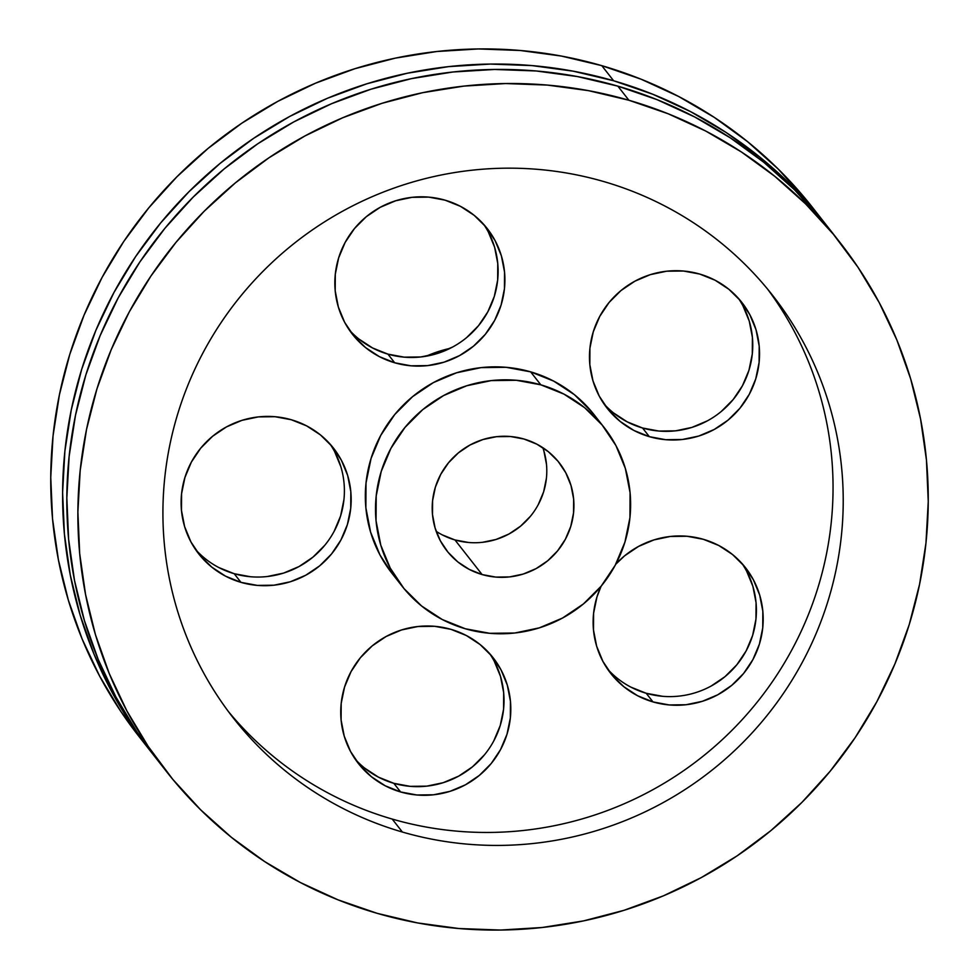 <?xml version="1.0" encoding="UTF-8"?>
<svg xmlns="http://www.w3.org/2000/svg" width="979" height="979" viewBox="0 0 979 979"><rect width="100%" height="100%" fill="white"/><g stroke="black" fill="none" stroke-linecap="round" stroke-linejoin="round"><path stroke-width="1.47" d="M250.526 576.753L234.189 573.706A85.65 84.047 141.9 0 1 195.506 549.464A85.65 84.047 141.9 0 0 234.189 573.706L240.969 582.358A85.65 84.047 -38.1 0 1 198.749 553.906A85.65 84.047 -38.1 0 1 196.326 453.999A85.65 84.047 -38.1 0 1 291.314 419.746L274.989 416.711L258.309 416.907L241.948 420.346L226.504 426.893L212.59 436.279L200.732 448.162L191.382 462.076L184.921 477.483L181.568 493.795L181.47 510.389L184.627 526.629L190.905 541.876L200.083 555.558L211.807 567.147L225.611 576.203L240.969 582.358L257.306 585.393L273.973 585.197L290.347 581.759L305.778 575.211L319.705 565.825L331.563 553.943L340.9 540.029L347.374 524.622L350.727 508.309L350.825 491.715L347.667 475.476L341.377 460.228L332.199 446.534L320.488 434.945L306.672 425.902L291.314 419.746A85.65 84.047 141.9 0 1 333.533 448.198A85.65 84.047 141.9 0 1 335.956 548.105A85.65 84.047 141.9 0 1 240.969 582.358A85.65 84.047 -38.1 0 1 184.921 477.483A85.65 84.047 -38.1 0 1 291.314 419.746A85.65 84.047 141.9 0 1 347.374 524.622A85.65 84.047 141.9 0 1 240.969 582.358L234.189 573.706L218.831 567.551M452.726 346.982L437.295 353.517L420.921 356.956L404.254 357.164L387.917 354.129A85.65 84.047 141.9 0 1 349.234 329.874A85.65 84.047 141.9 0 0 387.917 354.129L394.708 362.781A85.65 84.047 -38.1 0 1 352.489 334.316A85.65 84.047 -38.1 0 1 350.054 234.409A85.65 84.047 -38.1 0 1 445.041 200.157L428.716 197.122L412.037 197.33L395.675 200.768L380.231 207.303L366.317 216.689L354.459 228.572L345.11 242.486L338.648 257.893L335.295 274.218L335.197 290.812L338.355 307.039L344.632 322.299L353.823 335.981L365.534 347.569L379.338 356.613L394.708 362.781L411.033 365.816L427.701 365.608L444.074 362.169L459.518 355.622L473.432 346.236L485.29 334.353L494.628 320.439L501.101 305.032L504.454 288.719L504.552 272.125L501.395 255.886L495.105 240.638L485.927 226.957L474.215 215.368L460.411 206.312L445.041 200.157A85.65 84.047 141.9 0 1 487.261 228.609A85.65 84.047 141.9 0 1 489.684 328.516A85.65 84.047 141.9 0 1 394.708 362.781A85.65 84.047 -38.1 0 1 338.648 257.893A85.65 84.047 -38.1 0 1 445.041 200.157A85.65 84.047 141.9 0 1 501.101 305.032A85.65 84.047 141.9 0 1 394.708 362.781L387.917 354.129L372.558 347.961L358.755 338.918M707.364 420.86L691.933 427.407L675.559 430.846L658.891 431.054L642.554 428.007A85.65 84.047 141.9 0 1 603.872 403.764A85.65 84.047 141.9 0 0 642.554 428.007L649.346 436.658A85.65 84.047 -38.1 0 1 607.127 408.206A85.65 84.047 -38.1 0 1 604.692 308.299A85.65 84.047 -38.1 0 1 699.679 274.047L683.354 271.012L666.675 271.207L650.313 274.646L634.869 281.193L620.955 290.579L609.097 302.462L599.76 316.376L593.286 331.783L589.933 348.096L589.835 364.69L592.993 380.929L599.283 396.177L608.461 409.858L620.172 421.447L633.976 430.503L649.346 436.658L665.671 439.693L682.339 439.498L698.712 436.059L714.156 429.512L728.07 420.126L739.928 408.243L749.265 394.329L755.739 378.922L759.092 362.609L759.19 346.015L756.033 329.776L749.743 314.528L740.565 300.834L728.853 289.258L715.049 280.202L699.679 274.047A85.65 84.047 141.9 0 1 741.898 302.499A85.65 84.047 141.9 0 1 744.321 402.406A85.65 84.047 141.9 0 1 649.346 436.658A85.65 84.047 -38.1 0 1 593.286 331.783A85.65 84.047 -38.1 0 1 699.679 274.047A85.65 84.047 141.9 0 1 755.739 378.922A85.65 84.047 141.9 0 1 649.346 436.658L642.554 428.007L627.196 421.851L613.392 412.808M662.538 696.302L646.201 693.267A85.65 84.047 141.9 0 1 607.518 669.012A85.65 84.047 141.9 0 0 646.201 693.267L652.993 701.919A85.65 84.047 -38.1 0 1 610.774 673.454A85.65 84.047 -38.1 0 1 601.069 586.286L596.933 597.031L593.58 613.343L593.482 629.938L596.639 646.177L602.929 661.437L612.108 675.118L623.819 686.707L637.623 695.751L652.993 701.919L669.318 704.953L685.985 704.745L702.359 701.307L717.803 694.76L731.717 685.373L743.575 673.491L752.912 659.577L759.386 644.17L762.739 627.857L762.837 611.263L759.68 595.024L753.389 579.776L744.211 566.095L732.5 554.506L718.696 545.45L703.326 539.294L687.001 536.259L670.321 536.468L653.96 539.906L638.516 546.441L624.602 555.827L615.742 564.247A85.65 84.047 -38.1 0 1 703.326 539.294A85.65 84.047 141.9 0 1 745.545 567.747A85.65 84.047 141.9 0 1 747.968 667.654A85.65 84.047 141.9 0 1 652.993 701.919A85.65 84.047 -38.1 0 1 601.069 586.286M484.397 754.895L472.539 766.777L458.625 776.163L443.193 782.698L426.82 786.137L410.152 786.345L393.815 783.31A85.65 84.047 141.9 0 1 355.132 759.068A85.65 84.047 141.9 0 0 393.815 783.31L400.607 791.962A85.65 84.047 -38.1 0 1 358.387 763.51A85.65 84.047 -38.1 0 1 355.952 663.603A85.65 84.047 -38.1 0 1 450.94 629.338L434.615 626.303L417.947 626.511L401.574 629.95L386.13 636.485L372.216 645.883L360.358 657.753L351.02 671.667L344.547 687.087L341.194 703.399L341.096 719.993L344.253 736.22L350.543 751.48L359.721 765.162L371.433 776.751L385.236 785.794L400.607 791.962L416.932 794.997L433.599 794.789L449.973 791.35L465.417 784.815L479.331 775.417L491.189 763.547L500.526 749.633L507 734.226L510.353 717.901L510.451 701.307L507.293 685.08L501.003 669.82L491.825 656.138L480.114 644.549L466.31 635.506L450.94 629.338A85.65 84.047 141.9 0 1 493.159 657.79A85.65 84.047 141.9 0 1 495.594 757.697A85.65 84.047 141.9 0 1 400.607 791.962A85.65 84.047 -38.1 0 1 344.547 687.087A85.65 84.047 -38.1 0 1 450.94 629.338A85.65 84.047 141.9 0 1 507 734.226A85.65 84.047 141.9 0 1 400.607 791.962L393.815 783.31L378.457 777.155L364.653 768.099M228.499 711.672A342.577 336.176 141.9 0 0 392.212 819.068L402.393 832.04A342.577 336.176 -38.1 0 1 233.504 718.219A342.577 336.176 -38.1 0 1 223.812 318.591A342.577 336.176 -38.1 0 1 603.749 181.556A342.577 336.176 -38.1 0 1 772.627 295.377A342.577 336.176 -38.1 0 1 782.331 695.004A342.577 336.176 -38.1 0 1 402.393 832.04C423.723 838.232 445.494 842.27 467.717 844.179C489.928 846.089 512.152 845.807 534.387 843.36C556.635 840.9 578.454 836.323 599.87 829.605C621.286 822.886 641.869 814.161 661.62 803.441C681.384 792.721 699.936 780.202 717.289 765.884C734.642 751.566 750.452 735.718 764.721 718.366C778.99 701.001 791.448 682.449 802.095 662.71C812.741 642.983 821.369 622.436 827.977 601.082C834.597 579.715 839.052 557.969 841.377 535.819C843.702 513.657 843.837 491.531 841.781 469.43C839.725 447.342 835.515 425.694 829.152 404.498C822.801 383.303 814.418 362.964 804.004 343.482C793.59 324.012 781.352 305.766 767.291 288.756C753.23 271.734 737.603 256.29 720.422 242.4C703.24 228.499 684.835 216.445 665.194 206.202C645.565 195.959 625.079 187.748 603.749 181.556C582.407 175.376 560.637 171.325 538.426 169.416C516.214 167.507 493.979 167.788 471.743 170.236C449.508 172.696 427.676 177.272 406.261 183.991C384.857 190.709 364.274 199.435 344.51 210.155C324.747 220.875 306.194 233.406 288.842 247.711C271.501 262.029 255.69 277.877 241.409 295.23C227.14 312.595 214.682 331.147 204.036 350.886C193.389 370.625 184.762 391.172 178.154 412.526C171.545 433.881 167.079 455.627 164.753 477.789C162.441 499.939 162.306 522.064 164.362 544.165C166.418 566.254 170.627 587.902 176.979 609.097C183.33 630.292 191.713 650.631 202.127 670.113C212.541 689.595 224.778 707.829 238.839 724.852C252.912 741.862 268.54 757.305 285.709 771.207C302.89 785.097 321.308 797.163 340.937 807.394C360.566 817.636 381.051 825.848 402.393 832.04A342.577 336.176 -38.1 0 1 178.154 412.526A342.577 336.176 -38.1 0 1 603.749 181.556A342.577 336.176 -38.1 0 1 827.977 601.082A342.577 336.176 -38.1 0 1 402.393 832.04L392.212 819.068C370.882 812.876 350.396 804.665 330.755 794.422M604.153 427.517L593.972 414.545A128.469 126.058 141.9 0 0 530.642 371.861L540.824 384.833A128.469 126.058 -38.1 0 1 604.153 427.517A128.469 126.058 -38.1 0 1 607.788 577.377A128.469 126.058 -38.1 0 1 465.319 628.763L442.263 619.523L421.557 605.952L403.984 588.563L390.217 568.04L380.782 545.168L376.046 520.804L376.205 495.912L381.223 471.45L390.927 448.333L404.951 427.468L422.732 409.638L443.609 395.553L466.763 385.75L491.323 380.586L516.325 380.28L540.824 384.833L563.867 394.072L584.573 407.643L602.146 425.033L615.926 445.555L625.348 468.439L630.084 492.792L629.938 517.683L624.908 542.158L615.204 565.262L601.192 586.14L583.398 603.957L562.521 618.043L539.368 627.845L514.819 633.009L489.806 633.315L465.319 628.763A128.469 126.058 -38.1 0 1 401.977 586.078A128.469 126.058 -38.1 0 1 398.343 436.218A128.469 126.058 -38.1 0 1 540.824 384.833A128.469 126.058 -38.1 0 1 624.908 542.158A128.469 126.058 -38.1 0 1 465.319 628.763A128.469 126.058 -38.1 0 1 381.223 471.45A128.469 126.058 -38.1 0 1 540.824 384.833L530.642 371.861A128.469 126.058 141.9 0 0 388.173 423.246A128.469 126.058 141.9 0 0 391.808 573.107L401.977 586.078M468.562 542.488L454.954 539.955A71.369 70.035 141.9 0 1 436.181 531.316A71.369 70.035 141.9 0 0 454.954 539.955L482.096 574.551A71.369 70.035 -38.1 0 1 446.913 550.847A71.369 70.035 -38.1 0 1 444.882 467.595A71.369 70.035 -38.1 0 1 524.046 439.045A71.369 70.035 -38.1 0 1 559.229 462.749A71.369 70.035 -38.1 0 1 561.248 546.013A71.369 70.035 -38.1 0 1 482.096 574.551L495.704 577.084L509.594 576.912L523.239 574.049L536.1 568.603L547.702 560.771L557.577 550.871L565.36 539.282L570.757 526.445L573.547 512.849L573.633 499.021L571.002 485.486L565.764 472.771L558.116 461.366L548.35 451.711L536.847 444.172L524.046 439.045L510.438 436.512L496.537 436.683L482.904 439.547L470.03 444.992L458.441 452.824L448.553 462.724L440.77 474.313L435.374 487.163L432.583 500.758L432.498 514.587L435.129 528.109L440.366 540.824L448.027 552.229L457.78 561.885L469.296 569.423L482.096 574.551A71.369 70.035 -38.1 0 1 435.374 487.163A71.369 70.035 -38.1 0 1 524.046 439.045A71.369 70.035 -38.1 0 1 570.757 526.445A71.369 70.035 -38.1 0 1 482.096 574.551L454.954 539.955L442.153 534.828M824.734 223.041L812.876 207.927A428.227 420.211 141.9 0 0 601.779 65.654L613.637 80.767A428.227 420.211 -38.1 0 1 824.734 223.041A428.227 420.211 -38.1 0 1 826.839 225.745L818.065 214.756L790.237 184.333L759.484 156.824L726.112 132.483L690.452 111.569L652.846 94.278L613.637 80.767A428.227 420.211 -38.1 0 1 826.839 225.745M840.019 242.523L828.968 228.425A428.227 420.211 141.9 0 0 617.859 86.152L628.91 100.25A428.227 420.211 -38.1 0 1 840.019 242.523A428.227 420.211 -38.1 0 1 852.146 742.058A428.227 420.211 -38.1 0 1 377.221 913.346A428.227 420.211 -38.1 0 1 166.124 771.073A428.227 420.211 -38.1 0 1 153.984 271.538A428.227 420.211 -38.1 0 1 628.91 100.25L668.119 113.76L705.737 131.051L741.397 151.965L774.756 176.293L805.509 203.803L833.349 234.238L858.008 267.291L879.24 302.658L896.862 339.982L910.678 378.922L920.578 419.085L926.452 460.093L928.251 501.554L925.963 543.064L919.587 584.23L909.21 624.651L894.916 663.921L876.854 701.698L855.193 737.591L830.131 771.256L801.923 802.376L770.84 830.645L737.187 855.805L701.27 877.6L663.444 895.822L624.064 910.299L583.533 920.896L542.219 927.492L500.538 930.05L458.87 928.52L417.629 922.94L377.221 913.346L338.012 899.836L300.406 882.544L264.746 861.63L231.374 837.302L200.622 809.792L172.793 779.357L148.135 746.304L126.891 710.938L109.281 673.613L95.452 634.673L85.565 594.51L79.678 553.502L77.879 512.041L80.18 470.532L86.544 429.365L96.921 388.957L111.214 349.674L129.277 311.897L150.95 276.017L176 242.339L204.207 211.219L235.29 182.951L268.956 157.79L304.873 135.995L342.699 117.774L382.067 103.297L422.598 92.699L463.911 86.103L505.605 83.545L547.261 85.075L588.501 90.655L628.91 100.25A428.227 420.211 -38.1 0 1 909.21 624.651A428.227 420.211 -38.1 0 1 377.221 913.346A428.227 420.211 -38.1 0 1 96.921 388.957A428.227 420.211 -38.1 0 1 628.91 100.25L617.859 86.152A428.227 420.211 141.9 0 0 142.934 257.453A428.227 420.211 141.9 0 0 155.061 756.987L166.124 771.073M829.213 228.743L794.458 189.718L763.706 162.208L730.334 137.868L694.674 116.966L657.068 99.662L617.859 86.152L577.451 76.57L536.211 70.977L494.542 69.46L452.861 72.005L411.547 78.614L371.017 89.199L331.648 103.676L293.822 121.898L257.905 143.693L224.24 168.853L193.157 197.134L164.949 228.254L139.887 261.919L118.226 297.812L100.164 335.577L85.871 374.859L75.493 415.28L69.13 456.434L66.829 497.944L68.628 539.405L74.502 580.425L84.402 620.588L98.23 659.516L115.84 696.852L137.084 732.206L155.294 757.281M150.839 751.603A428.227 420.211 -38.1 0 0 152.957 754.271L132.85 726.822L111.618 691.468L93.996 654.131L80.18 615.204L70.28 575.04L64.406 534.02L62.607 492.559L64.895 451.05L71.271 409.895L81.649 369.475L95.942 330.192L114.005 292.427L135.665 256.535L160.727 222.869L188.935 191.749L220.018 163.469L253.671 138.308L289.588 116.513L327.414 98.292L366.795 83.815L407.325 73.229L448.639 66.621L490.32 64.076L531.989 65.593L573.229 71.186L613.637 80.767A428.227 420.211 -38.1 0 0 138.712 252.068A428.227 420.211 -38.1 0 0 150.839 751.603L138.981 736.477A428.227 420.211 141.9 0 1 126.854 236.942A428.227 420.211 141.9 0 1 601.779 65.654L613.637 80.767L601.779 65.654L561.371 56.06L520.13 50.48L478.462 48.95L436.781 51.508L395.467 58.104L354.936 68.701L315.556 83.178L277.73 101.4L241.813 123.195L208.16 148.355L177.077 176.624L148.869 207.744L123.807 241.409L102.146 277.302L84.084 315.079L69.79 354.349L59.413 394.77L53.037 435.936L50.749 477.446L52.548 518.907L58.422 559.915L68.322 600.078L82.138 639.018L99.76 676.342L120.992 711.709L139.214 736.771M813.121 208.233L778.378 169.208L747.626 141.698L714.254 117.37L678.594 96.456L640.988 79.164L601.779 65.654A428.227 420.211 141.9 0 0 124.1 240.981A428.227 420.211 141.9 0 0 145.002 743.967M334.598 451.576L340.888 466.824M343.935 499.657L340.594 515.97L334.12 531.377M324.771 545.291L312.913 557.173L298.999 566.56L283.555 573.107L267.194 576.545M488.325 231.986L494.615 247.246L497.76 263.473L497.662 280.067L494.322 296.38L487.848 311.799L478.498 325.713L466.64 337.584M742.963 305.876L749.253 321.124L752.41 337.363L752.3 353.957L748.959 370.27L742.486 385.677L733.136 399.591L721.278 411.474M646.201 693.267L652.993 701.919L646.201 693.267A85.65 84.047 -38.1 0 0 739.561 661.278A85.65 84.047 -38.1 0 0 742.009 563.537A85.65 84.047 -38.1 0 1 739.561 661.278A85.65 84.047 -38.1 0 1 646.201 693.267L630.843 687.099M746.61 571.124L752.9 586.372L756.057 602.611L755.947 619.205L752.606 635.518L746.133 650.937L736.783 664.839L724.925 676.722L711.011 686.12M494.224 661.168L500.514 676.428L503.671 692.655L503.573 709.249L500.22 725.574L493.746 740.981M450.12 348.34A128.469 126.058 141.9 0 0 426.146 356.221A128.469 126.058 141.9 0 1 450.12 348.34M450.132 348.328L426.134 356.221M543.871 450.891L546.502 464.413M546.417 478.241L543.626 491.837L538.23 504.687M530.447 516.276L520.559 526.176L508.97 534.008L496.096 539.453L482.463 542.317M454.954 539.955A71.369 70.035 -38.1 0 0 526.935 520.241A71.369 70.035 -38.1 0 0 542.819 447.684A71.369 70.035 -38.1 0 1 526.935 520.241A71.369 70.035 -38.1 0 1 454.954 539.955L482.096 574.551M275.54 758.223C258.358 744.334 242.731 728.89 228.67 711.868M793.834 330.51C804.236 349.992 812.631 370.331 818.982 391.527C825.334 412.722 829.543 434.358 831.599 456.459M831.208 522.835C828.883 544.997 824.416 566.743 817.808 588.098C811.199 609.452 802.572 629.999 791.925 649.738M754.54 705.394C740.271 722.747 724.46 738.594 707.119 752.912C689.767 767.218 671.215 779.749 651.451 790.469C631.688 801.189 611.104 809.914 589.688 816.633C568.285 823.351 546.453 827.928 524.218 830.388M457.536 831.208C435.325 829.299 413.554 825.248 392.212 819.068L402.393 832.04M591.977 412.061L574.404 394.672L553.686 381.1L530.642 371.861L506.155 367.309L481.142 367.614L456.593 372.779L433.428 382.581L412.563 396.666L394.77 414.484L380.758 435.361L371.053 458.466L366.024 482.941L365.877 507.832L370.613 532.184L380.036 555.069L391.967 573.302M392.212 819.068A342.577 336.176 -38.1 0 0 769.751 685.471A342.577 336.176 -38.1 0 0 767.463 288.952A342.577 336.176 -38.1 0 1 769.751 685.471A342.577 336.176 -38.1 0 1 392.212 819.068A342.577 336.176 141.9 0 1 228.474 711.635M393.815 783.31A85.65 84.047 -38.1 0 0 487.175 751.334A85.65 84.047 -38.1 0 0 489.622 653.58A85.65 84.047 -38.1 0 1 487.175 751.334A85.65 84.047 -38.1 0 1 393.815 783.31L400.607 791.962M642.554 428.007A85.65 84.047 -38.1 0 0 735.914 396.03A85.65 84.047 -38.1 0 0 738.362 298.277A85.65 84.047 -38.1 0 1 735.914 396.03A85.65 84.047 -38.1 0 1 642.554 428.007L649.346 436.658M387.917 354.129A85.65 84.047 -38.1 0 0 481.276 322.14A85.65 84.047 -38.1 0 0 483.724 224.399A85.65 84.047 -38.1 0 1 481.276 322.14A85.65 84.047 -38.1 0 1 387.917 354.129L394.708 362.781M234.189 573.706A85.65 84.047 -38.1 0 0 327.549 541.73A85.65 84.047 -38.1 0 0 329.996 443.976A85.65 84.047 -38.1 0 1 327.549 541.73A85.65 84.047 -38.1 0 1 234.189 573.706L240.969 582.358M615.742 564.247A85.65 84.047 -38.1 0 1 703.326 539.294A85.65 84.047 141.9 0 1 759.386 644.17A85.65 84.047 141.9 0 1 652.993 701.919M598.842 421.19A128.469 126.058 141.9 0 0 530.642 371.861L540.824 384.833M818.725 215.551A428.227 420.211 141.9 0 0 601.779 65.654M834.414 235.535A428.227 420.211 141.9 0 0 617.859 86.152L628.91 100.25M617.859 86.152A428.227 420.211 141.9 0 0 140.376 261.209A428.227 420.211 141.9 0 0 160.666 763.963M152.957 754.271A428.227 420.211 -38.1 0 1 137.733 253.488A428.227 420.211 -38.1 0 1 613.637 80.767M530.642 371.861A128.469 126.058 141.9 0 0 385.848 426.734A128.469 126.058 141.9 0 0 397.107 579.421"/></g></svg>
